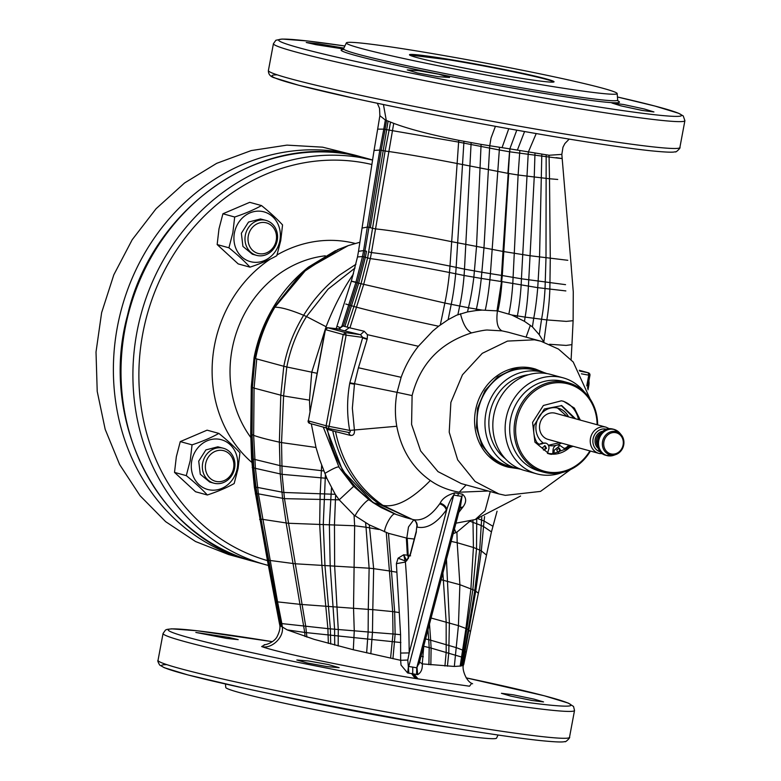 <?xml version="1.0" encoding="UTF-8"?>
<svg xmlns="http://www.w3.org/2000/svg" width="781" height="781" viewBox="0 0 781 781"><rect width="100%" height="100%" fill="white"/><g stroke="black" fill="none" stroke-linecap="round" stroke-linejoin="round"><path stroke-width="1.17" d="M552.802 453.663A27.15 24.231 -74.6 0 1 548.213 453.4L547.481 453.263M556.443 445.248A19.232 17.162 -74.6 0 1 549.668 445.619A19.232 17.162 -74.6 0 1 548.447 445.365M542.932 442.739A19.232 17.162 -74.6 0 1 537.396 419.973A19.232 17.162 -74.6 0 1 556.736 407.848A19.232 17.162 -74.6 0 1 558.308 408.19A19.232 17.162 -74.6 0 1 568.529 416.869M561.324 443.052A19.232 17.162 -74.6 0 1 556.794 445.15M548.379 445.248L559.85 442.642M567.045 416.458L557.556 408.004M599.964 453.615A13.58 12.115 -74.6 0 1 598.851 453.37L548.125 439.42A13.58 12.115 -74.6 0 1 539.886 423.732A13.58 12.115 -74.6 0 1 554.217 412.993A13.58 12.115 -74.6 0 1 555.33 413.237L606.056 427.187A13.58 12.115 -74.6 0 0 604.953 426.943A13.58 12.115 -74.6 0 0 590.621 437.682A13.58 12.115 -74.6 0 0 598.851 453.37L602.629 453.751M559.928 445.482L558.825 445.18A4.979 4.442 105.4 0 0 553.114 449.251A4.979 4.442 105.4 0 0 553.036 449.924L554.217 450.246L553.963 454.171M563.687 448.274A4.53 4.042 105.4 0 0 566.615 447.328L567.797 447.65A24.094 21.507 105.4 0 0 570.101 445.463M568.919 445.141L566.615 447.328M561.188 405.466L574.396 418.479M538.587 444.125A4.53 4.042 105.4 0 0 541.155 443.452L545.821 443.159A4.979 4.442 105.4 0 0 542.336 443.774L539.163 444.34L536.898 442.544C533.97 437.321 533.052 431.59 534.145 425.342L544.357 408.99L561.773 405.622L575.577 418.801M547.618 453.419A27.267 24.328 105.4 0 0 548.291 453.536A27.267 24.328 105.4 0 0 552.792 453.81L553.036 449.924M543.332 449.876A2.265 2.021 105.4 0 0 544.474 445.717M557.527 452.219A2.265 2.021 105.4 0 0 558.669 448.06M567.797 447.65L564.263 448.489L560.006 445.502L554.217 450.246M548.242 453.624A27.267 24.328 105.4 0 0 549.57 453.888A27.267 24.328 105.4 0 0 571.331 445.795M578.526 419.622A27.267 24.328 105.4 0 0 562.691 401.083M597.104 424.727A45.259 40.387 105.4 0 0 564.673 383.159A45.259 40.387 105.4 0 0 516.466 421.008A45.259 40.387 105.4 0 0 548.037 472.046A45.259 40.387 105.4 0 0 589.899 450.91M573.098 446.283L551.347 454.376L549.121 453.888L534.926 442.163L532.583 422.384L543.381 405.485L561.363 400.819L563.589 401.307L574.367 408.082L580.303 420.1M590.426 451.047A46.391 41.393 -74.6 0 1 547.335 473.022A46.391 41.393 -74.6 0 1 543.556 472.193L539.134 470.972A46.391 41.393 -74.6 0 1 510.989 417.366A46.391 41.393 -74.6 0 1 559.957 380.689A46.391 41.393 -74.6 0 1 563.736 381.519L568.168 382.739A46.391 41.393 -74.6 0 1 597.631 424.874M562.31 472.476A49.779 44.419 -74.6 0 1 540.803 474.731A49.779 44.419 -74.6 0 1 536.752 473.842A49.779 44.419 -74.6 0 1 506.547 416.312A49.779 44.419 -74.6 0 1 559.108 376.95A49.779 44.419 -74.6 0 1 563.16 377.838A49.779 44.419 -74.6 0 1 584.413 392.082M563.16 377.838L550.849 374.46A49.779 44.419 105.4 0 0 546.798 373.562A49.779 44.419 105.4 0 0 494.246 412.924A49.779 44.419 105.4 0 0 524.442 470.455L536.752 473.842M505.375 458.769A46.391 41.393 -74.6 0 1 490.712 409.547A46.391 41.393 -74.6 0 1 528.483 374.743M520.566 469.166A49.779 44.419 -74.6 0 1 516.573 468.288A49.779 44.419 -74.6 0 1 486.368 410.757A49.779 44.419 -74.6 0 1 538.919 371.405A49.779 44.419 -74.6 0 1 542.971 372.293A49.779 44.419 -74.6 0 1 546.856 373.572M544.377 372.703L535.395 369.032L531.246 368.124L513.888 368.954L497.682 376.832L484.942 390.637L477.503 408.375L476.43 427.519L481.887 445.316L493.075 459.208L508.392 467.214L517.988 468.649M516.573 468.288L508.695 466.12A49.779 44.419 -74.6 0 1 478.489 408.6A49.779 44.419 -74.6 0 1 531.041 369.237A49.779 44.419 -74.6 0 1 535.092 370.126L542.971 372.293M535.395 369.032L533.921 368.622A50.911 45.435 105.4 0 0 529.772 367.714A50.911 45.435 105.4 0 0 476.029 407.975A50.911 45.435 105.4 0 0 506.918 466.804L508.392 467.214M590.055 398.866L573.205 361.993L558.483 349.078L540.93 341.219L534.477 339.803L507.474 341.092L482.258 353.344L462.45 374.821L450.871 402.42L449.212 432.205L457.686 459.882L475.092 481.496L498.922 493.943L505.366 495.359L540.491 491.415L570.618 469.527M440.162 503.169C443.608 504.243 445.844 506.264 446.869 509.232L446.351 509.973C436.628 523.407 426.904 529.108 417.152 527.077C417.523 523.319 416.136 520.81 412.993 519.55C421.945 521.415 430.848 516.182 439.683 503.852L440.162 503.169C442.319 498.561 447.162 495.125 454.708 492.86L462.362 494.129C466.521 497.624 466.735 501.89 462.996 506.947L458.779 512.404M416.927 525.779L416.224 531.47L416.937 525.457C416.41 521.874 414.906 519.863 412.417 519.414M408.395 558.493L407.77 555.232L410.601 555.847M416.4 531.695L410.435 554.422L405.407 562.056L396.387 563.657L398.085 558.2L403.679 554.774L407.77 555.232L406.794 538.177L408.483 526.97L413.705 519.912M414.242 539.027L407.213 538.246L408.19 555.311M407.213 538.246L388.479 533.325L369.247 524.842L369.579 527.849L366.025 527.243L369.13 568.197L295.081 563.775L270.011 560.455L267.463 560.67L254.372 487.266L251.57 458.427L252.614 458.916L255.465 487.022L254.372 487.266M470.445 520.751L456.924 532.144L453.205 533.687M279.598 624.331L279.598 624.361C280.516 627.338 279.696 631.399 277.148 636.535C274.805 641.572 266.741 644.96 264.173 644.735M369.247 524.842L354.057 515.138L339.179 499.84L284.469 498.649L258.423 493.865L277.577 601.878L276.123 601.819L280.438 623.521L279.823 623.638L280.838 626.069L287.183 629.886L314.167 639.366L353.315 649.753L400.653 660.316L400.585 634.699L396.387 563.657M265.13 644.637L261.664 646.561C269.718 649.499 289.243 654.234 320.259 660.765C353.637 667.638 385.326 673.544 415.316 678.484L469.518 686.206L471.714 683.297M327.288 666.652L306.904 662.893L296.829 659.994L308.671 660.99L328.43 664.582L339.13 667.667L327.288 666.652M226.431 638.37L195.836 632.444L229.048 637.452L238.225 639.649L226.431 638.37M401.014 665.08L400.653 660.316L407.789 660.052L408.873 673.212L407.623 672.949L401.014 665.08M415.316 678.484L411.509 673.544L408.873 673.212M531.773 700.45L510.491 696.047L501.412 693.303L513.166 694.787L534.077 699.132L543.537 701.914L531.773 700.45M416.693 678.718L412.71 673.72L412.778 667.101L416.751 667.833L416.537 674.481L417.689 674.618C421.086 672.656 422.609 669.083 422.267 663.889L454.327 666.447L461.132 665.988L463.738 664.543M353.676 486.338L339.179 499.84L335.244 494.305L326.858 478.353L319.693 459.736L316.002 447.464L311.297 423.819M365.596 522.792L366.025 527.243L354.642 525.759L353.539 608.292L299.963 604.338L277.577 601.878L281.853 623.589L280.438 623.521L280.838 626.069M406.364 538.099L407.331 555.174M524.49 321.342L525.105 317.115L511.731 314.987L524.49 321.342L532.417 326.878L539.261 334.746L543.849 342.098M565.844 290.923L537.738 287.662L501.968 281.629C501.177 292.719 499.82 302.511 497.868 310.994L511.731 314.987M367.255 338.856L362.716 337.412L360.519 334.698L344.704 330.89L349.263 327.708L364.229 331.261L367.431 334.688L367.255 338.856L358.43 367.763L354.506 383.686L397.06 392.345L401.141 377.311C405.251 365.928 410.991 355.58 418.372 346.276L432.694 331.105L438.59 326.233L448.128 319.683L456.612 315.182L467.526 311.922L468.444 307.753L482.141 310.096L496.999 310.858L501.519 281.55L509.651 151.797M343.318 326.067L347.184 327.132L353.92 306.474L356.624 307.206C374.597 312.029 401.912 318.375 438.59 326.233M347.184 327.132L349.263 327.698M344.851 326.487L358.694 283.181L444.858 303.057L468.444 307.753C470.611 299.016 472.417 288.863 473.842 277.284L476.498 246.894L481.086 144.387L458.74 140.326C430.643 134.732 408.971 129.07 393.731 123.359L385.365 120.02L379.878 115.705M343.396 326.087L357.249 282.781L358.694 283.181L365.362 257.271L367.626 257.906L372.547 228.286L375.388 228.882C392.999 230.678 418.343 234.935 451.438 241.641L502.993 251.443L509.837 148.868L481.086 144.387M337.529 326.487L340.321 327.708L341.912 326.146L343.328 326.067M341.912 326.146L355.902 282.41L357.249 282.781L363.966 256.871L368.944 227.291L372.547 228.296L385.092 151.026L388.46 151.475C405.085 153.837 427.832 157.811 456.7 163.414L507.894 173.343L509.524 151.778L499.323 149.972L499.44 147.228M355.189 281.99C349.829 280.789 350.064 280.935 355.902 282.41L362.491 256.549L365.362 257.271L366.523 251.267L363.604 250.584L367.304 227.095L368.944 227.291L381.196 150.245L385.092 151.026L389.104 130.085L458.574 142.093L499.323 149.972L490.419 273.633L501.49 275.41L502.993 251.443M570.686 260.024L571.321 266.917M517.129 317.33L517.364 315.866C519.111 307.06 520.38 296.78 521.161 285.006L521.425 278.788L513.088 277.382L518.115 175.003L508.695 173.48L502.29 275.537L501.49 275.41L501.06 281.482L489.892 279.764L490.419 273.633L481.848 272.247L483.947 248.251L489.736 145.783L491.015 138.091L495.418 126.327M508.861 313.933C510.696 305.264 512.014 295.14 512.795 283.552L513.088 277.382L502.29 275.537L499.938 297.649L497.438 310.926C495.994 321.84 497.507 328.498 501.998 330.871L487.9 330.06C486.094 329.807 480.657 330.753 471.578 332.891C440.025 342.966 420.207 363.868 412.104 395.586L411.587 424.425L420.656 450.969L438.004 471.636L461.298 483.595L498.922 493.943M496.999 310.858L497.868 311.004M467.526 311.922L476.078 310.545L476.381 309.091C478.382 300.324 480.012 290.102 481.272 278.417L489.892 279.764C488.721 291.293 487.188 301.378 485.294 310.037M476.078 310.545L482.141 310.096M457.91 314.558L459.658 306.191C461.63 297.327 463.113 287.086 464.099 275.488L481.272 278.417L481.848 272.247L464.49 269.133L471.138 142.659M556.15 157.645C565.815 159.012 563.443 158.816 549.063 157.049L509.778 151.817L509.837 148.868L516.788 130.163M328.147 428.408L328.616 429.687L326.858 428.095M330.783 428.925L331.398 430.448L335.479 431.561C342.342 463.455 358.157 488.057 382.915 505.366L412.3 519.375M412.104 395.576L397.06 392.345C394.952 403.757 394.854 415.062 396.777 426.26L349.683 430.409C350.757 432 350.288 432.645 348.267 432.362L350.425 435.398L335.479 431.571M327.395 428.232L309.881 423.419L308.349 420.881L326.126 425.762A2.265 2.021 -74.6 0 0 327.649 428.31A2.265 0.966 -78.9 0 0 327.688 428.32A2.265 0.966 -78.9 0 0 329.055 426.358L349.683 430.409C346.891 414.877 346.91 399.189 349.732 383.334L349.839 382.788L354.506 383.686L352.348 408.19L354.379 429.784C354.808 433.875 353.49 435.739 350.425 435.398M309.881 423.419L327.522 428.281A2.265 2.265 0 0 0 327.688 428.32L348.385 432.381L327.717 428.32M423.79 645.828L422.267 663.889L419.524 661.995L416.751 667.833L461.708 496.394L453.732 495.076L454.708 492.86M309.94 411.07L309.471 400.155L283.591 395.928L281.541 442.593L279.373 442.144C267.405 439.527 258.823 437.262 253.649 435.339L250.721 433.689L251.57 458.427M323.275 427.109L339.13 467.458L353.197 485.86L369.384 500.113L381.216 507.621L395.254 514.152L405.407 517.481M309.471 400.155L311.746 372.205L326.097 326.731C333.253 308.192 341.814 291.43 351.792 276.435L353.5 273.78M561.822 154.384L549.043 155.253L509.837 148.868M222.917 213.769L218.983 228.872L217.157 244.56L228.931 247.802L232.865 232.689L234.69 217.011L222.917 213.769L249.725 202.328L261.508 205.569C254.001 209.767 245.068 213.584 234.69 217.011M261.508 205.569C269.962 212.412 276.972 218.865 282.556 224.918L280.73 240.607L276.796 255.709C269.289 259.917 260.346 263.734 249.988 267.151C244.394 261.088 237.375 254.635 228.931 247.802M180.274 441.607L207.092 430.165L218.865 433.406C227.32 440.259 234.339 446.703 239.923 452.765L238.098 468.444L234.163 483.556C226.646 487.764 217.714 491.571 207.346 494.988C201.752 488.935 194.733 482.482 186.288 475.639L190.232 460.536L192.058 444.848L180.274 441.607L176.34 456.719L174.514 472.398L186.288 475.639M588.903 380.952A6.785 3.046 99.4 0 1 588.806 385.502L587.995 389.826M498.044 735.019L496.55 738.123A137.759 5.799 -169.4 0 1 421.105 729.21A137.759 5.799 -169.4 0 1 225.748 687.446L225.484 684.01M234.407 232.982A25.793 23.02 105.4 0 0 252.4 262.074A25.793 23.02 105.4 0 0 279.881 240.499A25.793 23.02 105.4 0 0 261.879 211.407A25.793 23.02 105.4 0 0 234.407 232.982M256.48 255.338L252.341 254.196L242.92 246.415L241.358 233.275L248.534 222.058L260.473 218.963L266.077 220.427A18.1 16.157 -74.6 0 1 277.06 241.349A18.1 16.157 -74.6 0 1 257.955 255.66A18.1 16.157 -74.6 0 1 256.48 255.338A18.1 16.157 -74.6 0 1 245.498 234.417A18.1 16.157 -74.6 0 1 264.603 220.105A18.1 16.157 -74.6 0 1 266.077 220.427M237.239 468.346A25.793 23.02 105.4 0 0 219.246 439.254A25.793 23.02 105.4 0 0 191.765 460.829A25.793 23.02 105.4 0 0 209.767 489.921A25.793 23.02 105.4 0 0 237.239 468.346M213.838 483.175L209.698 482.043L200.278 474.252L198.716 461.122L205.891 449.905L217.831 446.81L223.434 448.265A18.1 16.157 -74.6 0 1 234.417 469.186A18.1 16.157 -74.6 0 1 215.312 483.498A18.1 16.157 -74.6 0 1 213.838 483.175A18.1 16.157 -74.6 0 1 202.855 462.254A18.1 16.157 -74.6 0 1 221.97 447.943A18.1 16.157 -74.6 0 1 223.434 448.265M259.351 253.708A15.835 14.136 -74.6 0 1 248.299 235.842A15.835 14.136 -74.6 0 1 265.169 222.595A15.835 14.136 105.4 0 1 276.22 240.46A15.835 14.136 105.4 0 1 259.351 253.708M222.536 450.442A15.835 14.136 -74.6 0 1 233.587 468.297A15.835 14.136 -74.6 0 1 216.708 481.545A15.835 14.136 105.4 0 1 205.667 463.689A15.835 14.136 105.4 0 1 222.536 450.442M361.134 156.883A209.308 186.786 105.4 0 0 357.337 155.79A209.308 186.786 105.4 0 0 340.301 152.051A209.308 186.786 105.4 0 0 119.347 317.545A209.308 186.786 105.4 0 0 246.327 559.411A209.308 186.786 105.4 0 0 250.154 560.416M421.818 51.8A137.759 5.799 10.6 0 0 346.373 42.877A137.759 5.799 10.6 0 0 541.711 84.768A137.759 5.799 10.6 0 0 617.175 93.554A137.759 5.799 10.6 0 0 421.818 51.8M449.768 59.483A73.541 3.095 10.6 0 0 409.478 54.758A73.541 3.095 10.6 0 0 513.761 77.085A73.541 3.095 10.6 0 0 554.051 81.81A73.541 3.095 10.6 0 0 449.768 59.483M553.817 81.995A73.541 3.095 10.6 0 0 449.68 59.922L409.635 55.012M246.327 559.411L228.608 554.539L195.504 541.506L165.621 521.649L140.014 495.671L119.62 464.529L105.181 429.335L97.215 391.369L96.014 352.006L101.628 312.664L113.831 274.785L132.204 239.718L156.073 208.732L184.57 182.969L216.669 163.346L251.218 150.577L286.949 145.12L322.582 147.17L357.337 155.79M623.628 104.517L611.884 102.994L620.934 105.865L642.197 110.443L653.941 111.947L644.501 109.037L623.628 104.517M343.874 48.1L318.043 43.736L306.24 42.477L315.817 44.663L343.435 48.969M419.143 70.72L407.252 69.909L417.308 72.936L437.702 76.645L449.583 77.475L438.902 74.254L419.143 70.72M587.8 385.365L588.806 385.502M218.865 433.406C211.368 437.614 202.425 441.431 192.058 444.848M174.514 472.398L195.562 491.757L207.346 494.988M217.157 244.56L238.205 263.91L249.988 267.151M343.074 325.999L338.388 329.172M421.086 656.147L423.322 656.792M410.523 554.09L410.269 554.178C407.145 560.211 405.895 562.252 406.501 560.289L403.679 554.774L405.407 562.056C407.672 591.08 408.932 621.373 409.185 652.926L446.869 509.232C448.655 503.481 450.94 498.766 453.732 495.076L408.766 666.515L412.778 667.101M570.745 260.405L561.832 154.423L562.984 147.199L564.878 143.548L569.193 139.106M339.501 329.113L340.321 327.708M349.839 382.788L362.716 337.412L346.129 335.137L345.553 332.638L360.519 334.698L364.229 331.261M411.509 673.544L416.537 674.481M400.692 653.053L409.185 652.926L407.789 660.052M419.006 664.045L460.644 505.287L462.362 494.129M327.219 428.613C333.585 460.702 349.205 485.479 374.079 502.935L382.915 505.366C395.869 507.845 411.675 499.567 430.331 480.52L430.351 480.53C412.495 467.946 401.317 449.885 396.797 426.338L396.777 426.26M462.996 506.947L460.058 507.552M508.216 332.228L501.998 330.871M543.556 472.193A46.391 41.393 -74.6 0 1 515.421 418.587A46.391 41.393 -74.6 0 1 564.39 381.909A46.391 41.393 -74.6 0 1 568.168 382.739M547.452 453.361L548.721 449.339A4.979 4.442 105.4 0 0 548.887 448.685A4.979 4.442 105.4 0 0 545.821 443.159M542.502 447.63L545.099 445.775L546.495 448.284L543.898 450.139L542.502 447.63M556.687 449.973L559.284 448.118L560.68 450.627L558.083 452.482L556.687 449.973M549.326 453.556L547.549 453.331A27.267 24.328 -74.6 0 1 547.461 453.322M600.54 451.896A11.705 10.446 -74.6 0 1 593.189 438.434A11.705 10.446 -74.6 0 1 605.578 429.052A11.705 10.446 -74.6 0 1 606.749 429.325M598.383 448.431A9.538 8.503 -74.6 0 1 595.386 438.336A9.538 8.503 -74.6 0 1 603.117 431.19M597.563 445.746A8.601 7.673 -74.6 0 1 601.038 433.084M612.128 428.915A13.58 12.115 -74.6 0 1 613.231 429.159L612.099 428.915A13.58 12.115 -74.6 0 0 597.797 439.654A13.58 12.115 -74.6 0 0 606.027 455.343C591.276 452.131 597.377 425.645 612.099 428.915M619.87 433.191L621.305 434.919C625.923 443.217 624.126 449.749 615.916 454.522A11.979 10.69 -74.6 0 1 610.947 454.991A11.979 10.69 -74.6 0 1 602.581 441.47A11.979 10.69 -74.6 0 1 615.35 431.454A11.979 10.69 -74.6 0 1 621.305 434.919A11.979 10.69 -74.6 0 1 615.916 454.522L613.798 455.274A13.502 12.047 -74.6 0 1 608.204 455.801A13.502 12.047 -74.6 0 1 598.783 440.572A13.502 12.047 -74.6 0 1 613.163 429.286A13.502 12.047 -74.6 0 1 619.87 433.191L614.022 429.384A13.58 12.115 -74.6 0 1 617.049 430.741M607.93 455.801A13.58 12.115 -74.6 0 1 606.827 455.557A13.58 12.115 -74.6 0 1 598.588 439.869A13.58 12.115 -74.6 0 1 612.919 429.14A13.58 12.115 -74.6 0 1 614.022 429.384L613.231 429.159M610.117 455.938A13.58 12.115 -74.6 0 1 608.028 455.821M615.516 432.625A10.885 9.714 -74.6 0 1 623.111 444.906A10.885 9.714 -74.6 0 1 611.513 454.015A10.885 9.714 -74.6 0 1 603.908 441.734A10.885 9.714 -74.6 0 1 615.516 432.625M488.232 491.005L459.169 492.225C447.982 490.156 438.375 486.26 430.351 480.53M455.958 523.182L475.268 519.531L485.118 510.667L490.263 491.561M410.347 553.875L416.224 531.47M441.128 579.717L459.892 584.696L474.799 590.446L478.382 593.199L491.444 531.89L497.067 511.233M442.876 573.059L446.156 621.774L446.185 652.155L444.926 666.027M446.459 559.372L449.387 622.769L448.772 652.848L447.415 666.193M451.174 541.399L457.188 542.717L459.892 584.696L458.418 625.63L454.327 666.447M456.924 532.144L457.188 542.717L473.423 547.481L470.914 588.747L465.945 628.383L460.146 666.154M469.527 520.956L473.003 522.411L473.423 547.481L476.517 548.711L472.856 589.557L461.132 665.988M472.935 520.146L473.003 522.411L476.713 523.729L476.517 548.711L479.7 550.107L474.799 590.446L462.108 665.754M476.732 518.272L476.713 523.729L481.213 525.515L479.7 550.107L481.321 550.898L475.766 590.934L462.577 665.588M478.031 518.73L481.574 520.039L481.213 525.515L483.517 526.511L481.321 550.898L486.309 554.92M481.789 517.539L481.574 520.039L484.044 521.015L483.517 526.511L491.444 531.89M484.591 516.563L484.044 521.015L492.84 526.209M282.273 627.182C284.225 637.316 271.349 649.431 261.664 646.561M163.053 633.469A209.308 8.806 -169.4 0 0 459.863 697.013A209.308 8.806 -169.4 0 0 574.523 710.476L573.537 706.463L568.334 703.115L544.24 695.764L466.14 677.859A204.856 8.62 -169.4 0 1 570.95 705.311A204.856 8.62 -169.4 0 1 458.759 692.044A204.856 8.62 -169.4 0 1 191.13 638.243A204.856 8.62 -169.4 0 1 272.344 641.67L197.368 630.794L171.644 628.842L167.007 629.398L165.484 630.052L163.053 633.469L158.026 660.326C157.459 660.56 158.016 662.142 159.685 665.07L164.293 667.706L187.977 674.94L244.844 688.315C303.77 701.221 386.79 717.036 452.131 727.794C489.677 733.994 518.789 738.221 539.466 740.476C561.676 742.731 563.491 741.852 564.897 741.569C565.132 742.926 570.823 737.108 569.495 737.332A209.308 8.806 -169.4 0 1 454.835 723.88A209.308 8.806 -169.4 0 1 158.026 660.326M325.306 255.817A110.873 98.943 105.4 0 0 239.289 324.876A110.873 98.943 105.4 0 0 250.779 437.467M326.858 478.343L282.117 474.34L255.407 468.346L258.423 493.865L256.402 493.543L276.123 601.819L277.06 602.053M317.018 373.279L286.822 366.992L283.591 395.928L254.069 388.108L253.649 435.339L255.407 468.346L253.796 467.878L255.963 487.09L261.049 519.111L281.18 626.372M321.655 465.222L320.151 493.924L319.673 524.178L321.918 565.503L327.903 628.637L281.853 623.589L282.419 627.28M355.209 243.467A124.218 110.843 -74.6 0 0 346.774 241.69A124.218 110.843 105.4 0 0 277.05 254.918M270.519 258.96A124.218 110.843 105.4 0 0 251.824 462.411M326.097 326.731L306.494 316.549C296.868 332.101 290.307 348.912 286.822 366.992L283.806 366.279L280.789 395.313L279.373 442.144L280.213 473.96L282.585 498.346L286.158 523.026L304.727 632.454L287.183 629.886M400.878 642.529L304.727 632.454L305.078 636.544M316.002 447.464L281.541 442.593L282.117 474.34L284.469 498.649L305.761 626.528L306.894 637.13M325.404 474.848L323.275 524.256L324.964 565.678L330.373 628.851L327.903 628.637L328.342 643.398M331.476 488.027L329.367 524.393L330.187 565.971L334.61 629.213L330.373 628.851L330.695 644.022M335.635 494.881L334.463 524.51L334.649 566.225L338.261 629.515L334.61 629.213L334.717 645.086M378.717 529.459L369.579 527.849L373.66 568.666L369.13 568.197L368.281 609.365L353.539 608.292L354.262 630.814L338.261 629.515L338.183 645.985M386.263 532.525L389.407 570.95L373.66 568.666L372.791 609.649L368.281 609.365L368.134 631.985L354.262 630.814L353.315 649.753M388.479 533.325L391.486 571.311L389.407 570.95L392.677 611.601L372.791 609.649L372.469 632.356L368.134 631.985L366.64 652.838M396.865 572.219L391.486 571.311L394.659 611.874L392.677 611.601L392.999 633.977L372.469 632.356L370.829 653.775M399.159 612.538L394.659 611.874L395.127 634.152L392.999 633.977L390.578 658.188M400.585 634.699L395.127 634.152L392.941 658.715M413.91 673.935L418.05 678.943M354.057 515.138L354.642 525.759L288.14 523.25L261.049 519.111L259.634 519.492M335.244 494.305L283.708 492.46L255.465 487.022L256.402 493.543L255.338 493.865M355.023 268.049L328.069 289.155L306.494 316.549L303.653 315.27C293.949 330.998 287.34 348.004 283.806 366.279L256.744 358.957L254.069 388.108L252.37 387.474L252.058 434.714L253.796 467.878L252.185 467.399M571.096 359.631L571.936 344.626L566.108 345.417L549.551 344.275M543.82 342.039L546.837 319.917L525.105 317.115C526.658 308.28 527.771 298.01 528.415 286.305L534.243 176.975L518.115 175.003L519.843 150.606M571.936 344.626L573.117 320.698L566.284 321.381L546.837 319.917C548.399 310.838 549.404 300.558 549.863 289.087L550.283 257.984L549.502 178.751L534.243 176.975L534.975 153.291M539.261 334.746L541.545 319.361C543.215 310.35 544.386 300.06 545.04 288.521L545.997 257.515L546.163 154.921M532.417 326.878L533.696 318.423C535.415 309.52 536.762 299.269 537.738 287.662L539.554 256.832L541.809 154.335M358.43 367.763L401.141 377.311M367.431 334.688L418.372 346.276M349.927 327.883L363.634 284.557L370.301 258.599C388.137 261.01 414.535 265.638 449.475 272.501L464.099 275.488L464.49 269.133L456.143 267.366L463.953 141.332M440.318 324.935L444.858 303.067C446.781 294.037 448.323 283.854 449.475 272.501L449.983 266.096L456.143 267.366L455.684 273.75C454.601 285.221 453.107 295.452 451.203 304.434L448.128 319.683M345.798 304.024L353.92 306.474L360.988 283.825L367.626 257.906L370.301 258.599L371.463 252.575C389.299 254.674 415.472 259.185 449.983 266.096L458.74 140.326M368.778 251.892L371.463 252.575L393.731 123.359M336.094 328.86L351.323 281.189L357.493 256.949L362.491 256.549L363.604 250.584L358.499 251.345L362.052 228.072L367.304 227.095L379.82 150.079L381.196 150.245L385.072 129.353L389.104 130.085L390.5 122.09M370.34 227.681L388.089 121.201M385.355 120.02L383.774 129.158L377.662 129.129L374.06 150.43L379.82 150.079L383.774 129.158L385.072 129.353L386.575 120.567M256.744 358.957L255.612 358.557C259.126 340.213 265.54 323.1 274.853 307.226C280.73 307.118 290.327 309.803 303.653 315.27C313.327 299.533 325.286 286.139 339.54 275.088L355.931 264.281M338.769 249.207L302.374 272.51L274.853 307.226L306.63 269.113L348.199 245.634L337.099 249.93M255.612 358.557L255.016 358.333C258.521 340.096 264.925 323.09 274.219 307.294L300.968 273.711L335.605 250.594L308.378 267.141C294.086 278.524 282.263 292.143 272.92 307.997C263.744 323.48 257.457 340.057 254.059 357.747L251.297 386.546L250.721 433.689M274.346 307.275L272.92 308.007M254.469 358.098L251.804 387.161L252.37 387.474L255.016 358.333L254.059 357.747M565.542 284.655L521.425 278.788L528.298 152.158L536.215 133.561M567.797 260.288L529.625 255.68L503.794 251.58M557.732 179.454L549.502 178.751L549.043 155.253M579.805 371.121L588.181 372.742L588.757 375.241L586.756 385.921M587.527 388.274L589.938 375.378L581.367 373.806M328.616 429.687L331.398 430.448M332.726 430.809C339.501 462.674 355.257 487.266 380.025 504.565L412.104 519.326M344.704 330.89L338.505 329.182L327.786 327.756L345.553 332.638L343.201 334.541L325.199 329.562L308.349 420.881L325.423 329.65L327.786 327.756A2.265 1.064 -82.4 0 0 327.717 327.737A2.265 1.064 -82.4 0 0 327.61 327.737M326.126 425.762L329.055 426.358L346.129 335.137L343.201 334.541L326.126 425.762M423.78 646.317L429.189 647.595L428.915 664.66M425.596 638.946L428.74 639.707L429.189 647.595L431.112 648.093L430.848 664.846M427.978 629.837L428.74 639.707L430.673 640.205L431.112 648.093L464.119 657.768L465.007 658.461L463.729 664.563C461.268 667.726 465.993 681.881 472.622 683.765M429.501 624.039L430.673 640.205L456.582 647.732L463.846 650.573L466.257 652.379L478.382 593.199M431.083 618.015L458.418 625.63L467.214 628.969L470.465 631.468M323.92 470.963L281.707 466.023L252.614 458.916L251.55 434.47L251.804 387.161L251.297 386.546M452.092 727.794A204.895 8.62 -169.4 0 1 237.658 686.733A204.895 8.62 -169.4 0 1 166.841 664.641M253.962 561.51A209.308 186.786 -74.6 0 1 126.971 319.644A209.308 186.786 -74.6 0 1 347.935 154.14A209.308 186.786 -74.6 0 1 364.971 157.889L347.838 154.121C253.854 136.128 151.348 211.319 127.576 315.085C98.455 420.93 158.182 537.953 253.962 561.51L268.352 565.454A209.308 186.786 -74.6 0 1 265.862 564.78A209.308 186.786 -74.6 0 1 138.872 322.914A209.308 186.786 -74.6 0 1 359.836 157.42L372.527 160.027M267.444 560.602A204.856 182.813 -74.6 0 1 144.924 323.422A204.856 182.813 -74.6 0 1 360.988 162.321A204.856 182.813 -74.6 0 1 371.824 164.498M372.371 502.203L381.216 507.621M326.312 427.949L342.693 470.797L373.123 502.573L396.553 514.64M579.307 370.301L588.181 372.742A2.265 2.021 -74.6 0 1 588.318 372.781L579.297 370.301M277.245 74.849A204.856 8.62 10.6 0 0 348.082 96.951A204.856 8.62 10.6 0 0 562.447 137.993M268.4 70.534A209.308 8.806 10.6 0 0 565.219 134.078A209.308 8.806 10.6 0 0 679.87 147.531C681.198 147.326 675.536 153.115 675.282 151.768C673.876 152.061 672.07 152.939 649.782 150.674C629.105 148.419 600.013 144.192 562.505 138.003C497.36 127.274 414.633 111.517 355.736 98.64L298.693 85.236L274.6 77.885C268.293 76.206 268.371 71.706 268.4 70.534L273.428 43.677A209.308 8.806 10.6 0 0 570.237 107.222A209.308 8.806 10.6 0 0 684.898 120.674L683.238 115.93L678.64 113.294L654.956 106.06L617.449 96.99A204.895 8.62 10.6 0 1 569.154 102.252A204.895 8.62 10.6 0 1 313.425 51.546A204.895 8.62 10.6 0 1 344.89 45.991L307.743 41.002L282.039 39.05L275.878 40.251L273.428 43.677M268.928 693.469A139.448 5.867 10.6 0 0 422.999 723.235A139.448 5.867 10.6 0 0 454.112 728.126M617.175 93.554L617.683 100.046A139.448 5.867 -169.4 0 1 541.292 91.143A139.448 5.867 -169.4 0 1 343.562 48.744L342.703 49.603M617.986 100.944A141.576 5.955 -169.4 0 1 541.907 93.046A141.576 5.955 -169.4 0 1 395.264 65.018A141.576 5.955 -169.4 0 1 343.991 49.418M524.578 131.54L517.373 150.128M324.857 473.442C333.253 468.405 338.027 466.296 339.169 467.106M417.054 667.862L417.689 674.618M458.496 493.641L457.686 495.886M508.753 128.738L502.076 147.599M383.442 104.537L386.283 120.43M352.221 275.771L352.895 275.898M354.408 384.213L349.732 383.334M362.569 337.87L367.109 339.315M404.841 560.787L398.085 558.2M384.457 531.841C385.131 524.676 392.902 511.945 395.254 514.152M355.072 515.899C357.835 509.632 368.564 497.8 369.384 500.113M408.453 666.437L407.623 672.949M439.683 503.852C443.13 504.936 445.346 506.976 446.351 509.973M455.948 532.574L454.444 528.962M462.518 507.63L459.921 508.04M460.448 313.737C463.084 324.213 466.794 330.597 471.578 332.891M459.169 492.225L466.15 484.933M526.082 337.138L530.358 325.296M541.155 443.452L542.336 443.774M609.492 428.789L606.056 427.187M613.798 455.274L606.027 455.343M520.605 496.023L475.268 519.531M267.463 560.67L279.598 624.361M357.493 256.949L358.499 251.345M374.06 150.43L362.052 228.072M377.662 129.129L379.869 115.744L379.527 108.334L377.321 103.258M359.953 242.217L348.199 245.634M573.117 320.698L573.274 291.889L570.726 260.405M308.124 420.793A2.265 2.265 0 0 0 309.745 423.39M465.007 658.461L466.257 652.379M589.938 375.378A2.265 2.265 0 0 0 588.318 372.781M339.989 329.055L327.717 327.737A2.265 2.265 0 0 0 325.199 329.562M617.683 100.046L618.171 101.159M346.373 42.877L343.562 48.744M372.537 159.968L364.971 157.889M679.87 147.531L684.898 120.674M574.523 710.476L569.495 737.332M410.913 518.994L405.193 517.422M508.333 332.257L540.93 341.219"/></g></svg>
